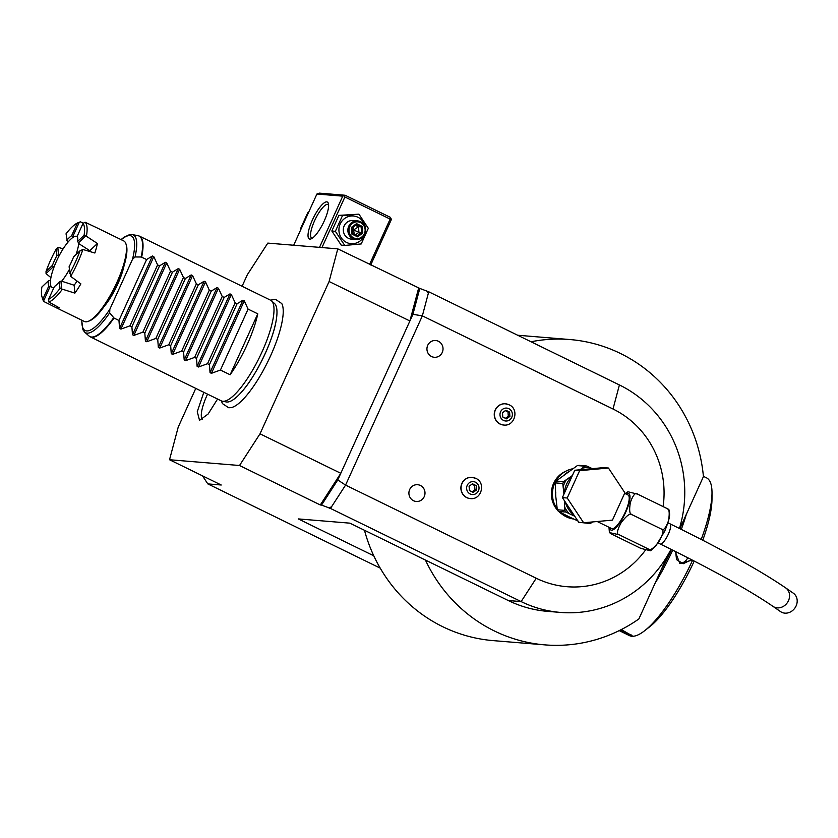 <?xml version="1.0" encoding="UTF-8"?>
<svg xmlns="http://www.w3.org/2000/svg" width="838" height="838" viewBox="0 0 838 838"><rect width="100%" height="100%" fill="white"/><g stroke="black" fill="none" stroke-linecap="round" stroke-linejoin="round"><path stroke-width="1.26" d="M624.603 493.32L628.05 495.007A18.677 5.059 116 0 1 625.232 512.238A18.677 5.059 116 0 1 611.656 528.579L597.19 521.508M625.389 493.708L627.913 491.749L637.645 494.158C635.581 492.095 633.172 494.797 630.417 502.287C629.024 510.426 629.6 514.584 632.156 514.773C630.438 512.741 626.782 515.349 621.209 522.587C616.988 530.485 616.318 534.56 619.219 534.78L609.404 532.58L611.761 534.162L640.84 548.377L650.571 550.786L648.298 548.984C650.016 551.027 653.671 548.419 659.255 541.159C663.466 533.261 664.136 529.207 661.234 528.988C663.287 531.051 665.697 528.349 668.462 520.869C669.855 512.72 669.279 508.551 666.723 508.362L669.08 509.954C669.761 515.129 670.704 516.103 664.733 531.166L656.007 545.685L650.571 550.786M619.219 534.78L648.298 548.984M632.156 514.773L661.234 528.988M637.645 494.158L666.723 508.362M796.1 605.947A11.208 9.731 124.7 0 1 780.587 611.635L772.971 606.366A11.208 9.731 124.7 0 0 788.485 600.678A11.208 9.731 124.7 0 0 785.719 587.93L793.335 593.199A11.208 9.731 124.7 0 1 796.1 605.947M559.753 512.07A25.402 24.323 -85.3 0 0 566.331 516.826A25.402 24.323 94.7 0 0 573.831 519.036M578.786 522.346L562.371 497.615L574.774 470.254L603.601 467.635L608.451 468.033L624.865 492.765L612.452 520.126L583.625 522.755L578.786 522.346M583.625 522.755L567.211 498.013L562.371 497.615M567.211 498.013L579.624 470.663L574.774 470.254M579.624 470.663L608.451 468.033M564.362 500.632L564.854 510.384A28.764 27.539 94.7 0 0 565.954 512.049L558.422 511.431A28.764 27.539 -85.3 0 1 557.322 509.766L564.854 510.384M564.582 506.822A27.277 26.114 94.7 0 0 569.054 513.558L574.711 516.218M581.195 522.545L589.25 523.446L587.197 522.42M578.681 521.32L568.939 516.763M570.196 517.381L558.422 511.431M569.054 513.558L565.954 512.049M589.25 523.446L590.706 523.237L590.162 522.158M590.706 523.237L592.55 521.938M557.322 509.766L555.751 496.285L555.259 482.887L562.79 483.505L563.932 494.179M557.27 509.137A25.402 24.323 -85.3 0 1 572.962 468.746M555.259 482.887A28.764 27.539 -85.3 0 1 556.086 481.043L577.372 465.572L584.903 466.19L580.032 469.783M556.086 481.043L563.618 481.661L566.446 479.619A27.277 26.114 94.7 0 0 563.063 487.067M572.375 475.565L566.446 479.619M563.618 481.661A28.764 27.539 94.7 0 0 562.79 483.505M577.372 465.572A28.764 27.539 -85.3 0 1 579.309 465.394L586.841 466.012L589.931 467.52A27.277 26.114 94.7 0 0 582.085 468.243M592.309 468.662L589.931 467.52M586.841 466.012A28.764 27.539 94.7 0 0 584.903 466.19M565.681 471.281A24.281 23.244 94.7 0 0 557.794 510.51M558.956 511.693A24.281 23.244 94.7 0 0 562.151 514.218M663.109 506.602A93.406 89.415 94.7 0 0 613.007 409.007L422.352 315.853L345.57 485.097L536.236 578.251A93.406 89.415 94.7 0 0 645.417 550.157M472.035 477.346A10.653 10.192 94.7 0 0 466.672 497.594A10.653 10.192 94.7 0 0 470.286 498.568M505.387 403.801A10.653 10.192 94.7 0 0 500.035 424.049A10.653 10.192 94.7 0 0 503.648 425.023M431.528 356.517A8.411 8.045 -85.3 0 1 427.715 345.35A8.411 8.045 -85.3 0 1 438.442 341.286A8.411 8.045 -85.3 0 1 442.255 352.452A8.411 8.045 -85.3 0 1 431.528 356.517M413.501 500.705A8.411 8.045 -85.3 0 1 409.677 489.539A8.411 8.045 -85.3 0 1 420.404 485.474A8.411 8.045 -85.3 0 1 424.227 496.641A8.411 8.045 -85.3 0 1 413.501 500.705M428.742 291.792L422.352 315.853L412.914 314.323L419.796 288.429L428.742 291.792L619.408 384.946A119.551 114.45 -85.3 0 1 679.44 528.464M426.804 291.069L428.354 293.279L428.208 291.75M419.796 288.429L337.787 248.865L267.804 243.104L247.315 274.77L242.098 286.271M671.008 549.309A119.551 114.45 -85.3 0 1 560.465 612.421A119.551 114.45 -85.3 0 1 521.131 601.59L536.236 578.251M364.478 530.276A153.176 146.64 94.7 0 0 373.779 555.804L298.265 518.911L349.917 523.163L508.268 600.532A119.551 114.45 94.7 0 0 547.591 611.363L560.465 612.421M328.538 507.702L321.53 505.073L337.777 479.944L345.57 485.097L331.408 506.99L328.538 507.702L329.942 508.394L331.408 506.99L330.476 508.436L521.131 601.59L508.268 600.532M418.581 288.335L409.897 320.975L340.794 473.302L320.305 504.968L321.53 505.073M320.305 504.968L239.521 465.499L260.01 433.822L329.104 281.505L337.787 248.865M195.778 388.392L178.222 427.097L169.527 459.737L239.521 465.499M169.527 459.737L221.232 485.003L207.803 483.893L202.513 475.848M380.222 568.133L207.803 483.893M330.476 508.436L329.942 508.394M260.01 433.822L340.794 473.302L337.777 479.944M221.326 400.868L222.468 403.633L228.711 407.75L230.879 407.656A58.964 15.964 -64 0 0 268.003 361.304A58.964 15.964 -64 0 0 281.757 303.534L275.44 299.302L270.527 300.172A56.041 15.168 -64 0 1 271.46 300.8A56.041 15.168 -64 0 1 262.053 351.834A56.041 15.168 -64 0 1 222.877 401.287A56.041 15.168 -64 0 1 222.405 401.224A56.041 15.168 -64 0 1 221.305 400.868L90.315 336.866A56.041 15.168 116 0 0 91.887 337.285A56.041 15.168 116 0 0 114.01 318.042L109.684 312.825L109.851 309.243L132.467 259.382L135.023 256.962L141.193 257.004L146.608 259.529L152.432 255.988L153.804 256.658L157.607 264.902L129.963 325.835L120.934 329.104L119.562 328.433L118.965 320.462L114.01 318.042M217.566 399.035L208.117 414.035L199.528 420.341L197.265 411.699L203.802 392.31M329.104 281.505L409.897 320.975L412.914 314.323M373.779 555.804A153.176 146.64 94.7 0 0 493.173 640.62L544.836 644.872A153.176 146.64 94.7 0 0 638.87 618.947L667.865 555.039M679.828 528.652L703.428 476.623A153.176 146.64 94.7 0 0 569.966 339.547L518.313 335.294A153.176 146.64 94.7 0 0 517.664 335.242M425.432 560.056A153.176 146.64 94.7 0 0 544.836 644.872M569.966 339.547A153.176 146.64 94.7 0 0 531.02 341.768M671.437 549.519A86.681 23.464 116 0 1 660.679 570.867M681.043 525.971A86.681 23.464 116 0 1 680.037 528.757M672.684 550.137A87.801 23.768 116 0 1 655.033 583.321M692.324 560.077L679.869 563.597L675.166 551.373M692.586 560.213A87.801 23.768 116 0 1 644.684 630.689A87.801 23.768 116 0 1 629.401 635.602L619.219 630.616M621.293 629.579L632.166 635.801L624.174 633.046M703.396 476.319L706.486 477.828A87.801 23.768 116 0 1 712.007 492.901A87.801 23.768 116 0 1 701.228 539.452M686.353 514.27A87.801 23.768 116 0 1 681.294 529.386M712.007 492.901L711.986 499.186A81.328 22.018 116 0 1 702.757 540.238M694.22 561.051A81.328 22.018 116 0 1 649.628 626.814L644.684 630.689M680.99 563.251A9.344 8.946 -85.3 0 0 687.579 558.003A9.344 8.946 94.7 0 0 687.705 557.71M691.507 559.658L683.211 563.733L676.549 559.637L675.627 551.603M631.684 635.162L620.151 630.155M271.46 300.8L274.476 303.471A54.952 14.875 116 0 1 275.953 321.729A54.952 14.875 116 0 1 265.237 353.521A54.952 14.875 116 0 1 241.669 391.901A54.952 14.875 116 0 1 226.826 402.01A54.952 14.875 116 0 1 226.354 401.947L222.405 401.224M230.136 374.775A56.041 15.168 -64 0 0 257.779 313.841L230.136 374.775L220.446 370.04L211.417 373.319L210.045 372.648L209.448 364.666L207.52 363.723L198.491 367.002L197.119 366.332L196.521 358.35L194.594 357.407L185.565 360.686L184.192 360.015L183.595 352.033L181.668 351.091L172.638 354.369L171.266 353.699L170.669 345.717L168.742 344.774L159.712 348.053L158.34 347.382L157.743 339.4L155.816 338.458L146.786 341.736L145.414 341.066L144.817 333.095L142.889 332.152L133.86 335.42L132.488 334.75L131.891 326.778L129.963 325.835M257.779 313.841L248.079 309.107L244.277 300.863L242.915 300.203L237.091 303.744L235.153 302.79L231.351 294.557L229.989 293.887L224.165 297.427L222.227 296.484L218.425 288.241L217.063 287.57L211.239 291.111L209.301 290.168L205.509 281.924L204.137 281.254L198.313 284.794L196.385 283.852L192.583 275.608L191.211 274.937L185.387 278.478L183.459 277.535L179.657 269.291L178.285 268.621L172.46 272.161L170.533 271.219L166.731 262.975L165.358 262.304L159.534 265.845L157.607 264.902M146.608 259.529L118.965 320.462M124.034 265.803A33.07 8.956 116 0 1 104.184 306.436M95.26 227.025A44.833 12.141 116 0 1 95.605 227.182L123.72 240.915A44.833 12.141 116 0 1 125.993 244.036L126.412 245.44A43.712 11.837 116 0 1 115.644 286.868A43.712 11.837 116 0 1 89.582 320.818L88.22 321.352A44.833 12.141 116 0 1 85.612 321.813A44.833 12.141 116 0 1 84.366 321.478L56.251 307.745A44.833 12.141 116 0 1 55.947 307.577L44.121 301.659A44.833 12.141 116 0 1 42.665 299.093L41.963 296.757A42.968 11.627 -64 0 0 43 298.831L48.761 286.114A29.477 7.982 116 0 1 48.279 280.929L41.9 286.994A42.968 11.627 -64 0 0 41.963 296.757M125.993 244.036A44.833 12.141 116 0 1 114.953 286.523A44.833 12.141 116 0 1 88.22 321.352M77.4 236.62A28.398 7.689 -64 0 0 77.086 236.421A28.398 7.689 -64 0 0 73.388 237.133L71.628 235.708L77.4 223.002L80.343 221.819L83.433 223.149M77.4 223.002A42.968 11.627 -64 0 0 66.034 233.802L67.564 242.664A28.398 7.689 -64 0 0 59.278 255.475L56.911 255.496L56.293 248.855L58.534 247.472L63.175 248.792M53.925 287.581A28.398 7.689 116 0 1 52.155 287.444A28.398 7.689 116 0 1 51.066 286.345A28.398 7.689 116 0 1 50.51 280.28A28.398 7.689 116 0 1 54.02 267.081L53.192 266.83L46.059 273.607L50.909 277.64M76.028 254.563A28.398 7.689 -64 0 0 78.73 243.586L77.725 241.354L84.104 235.289A42.968 11.627 -64 0 0 83.004 223.463L85.109 222.217A44.833 12.141 116 0 1 86.419 236.274L97.407 243.481A44.833 12.141 116 0 1 94.872 253.013L82.91 249.483A44.833 12.141 116 0 1 70.696 276.393L80.877 283.873A44.833 12.141 116 0 1 74.886 293.122L62.41 289.204A44.833 12.141 116 0 1 48.897 302.047L59.393 307.86A44.833 12.141 116 0 1 57.497 308.08A44.833 12.141 116 0 1 56.251 307.745M95.605 227.182A44.833 12.141 116 0 1 95.909 227.349L85.109 222.217M48.604 299.292A42.968 11.627 -64 0 0 59.969 288.492L59.351 281.84A29.477 7.982 116 0 1 54.376 286.575L48.604 299.292L48.897 302.047M62.41 289.204L59.969 288.492M56.523 306.289L55.947 307.577M51.066 286.345L50.196 286.397L43.754 300.601L44.121 301.659M43.754 300.601L43 298.831M50.51 280.28L48.279 280.929M56.293 248.855A42.968 11.627 -64 0 0 46.027 271.481L52.406 265.416A29.477 7.982 116 0 1 56.911 255.496M46.059 273.607L46.027 271.481M58.534 255.066L57.843 247.639M72.864 236.421L79.306 222.217M66.652 240.443A29.477 7.982 116 0 1 71.628 235.708M67.564 242.664A28.398 7.689 116 0 1 73.388 237.133M69.345 269.522A28.398 7.689 116 0 1 61.666 281.201L60.954 281.18L61.645 288.607M59.278 255.475A28.398 7.689 -64 0 0 54.02 267.081M48.761 286.114L50.196 286.397M52.406 265.416L53.192 266.83M83.004 223.463L77.243 236.169A29.477 7.982 116 0 1 77.725 241.354M84.104 235.289L86.419 236.274M78.29 242.978L85.424 236.19M78.73 243.586L89.823 250.688A28.398 7.689 116 0 1 89.687 251.473M97.407 243.481L89.823 250.688M82.91 249.483L79.977 250.803L73.597 256.868A29.477 7.982 116 0 1 69.093 266.788L70.696 276.393M69.711 273.439A42.968 11.627 -64 0 0 79.977 250.803M77.065 281.086A28.398 7.689 116 0 1 74.153 285.224L61.666 281.201M74.153 285.224L74.886 293.122M59.351 281.84L60.954 281.18M159.534 265.845L131.891 326.778M170.533 271.219L142.889 332.152M172.46 272.161L144.817 333.095M183.459 277.535L155.816 338.458M185.387 278.478L157.743 339.4M196.385 283.852L168.742 344.774M198.313 284.794L170.669 345.717M209.301 290.168L181.668 351.091M211.239 291.111L183.595 352.033M222.227 296.484L194.594 357.407M224.165 297.427L196.521 358.35M235.153 302.79L207.52 363.723M237.091 303.744L209.448 364.666M248.079 309.107L220.446 370.04M207.562 394.153A26.156 7.081 -64 0 0 202.419 419.419M293.688 245.23L316.911 194.028L342.742 196.155L319.519 247.357M326.757 201.864A20.552 5.562 116 0 1 328.37 203.445A20.552 5.562 116 0 1 323.311 222.918A20.552 5.562 116 0 1 311.066 238.882A20.552 5.562 116 0 1 309.871 239.092A20.552 5.562 116 0 1 312.396 219.996A20.552 5.562 116 0 1 326.757 201.864M316.911 194.028L319.299 193.128L345.13 195.254L342.742 196.155M345.13 195.254L390.372 217.356L391.063 218.624L391.22 219.839L370.742 264.965M391.063 218.624L390.141 219.095L369.589 264.399M321.96 247.556L344.9 196.993L390.141 219.095M344.9 196.993L344.209 195.725M312.323 238.202A18.677 5.059 116 0 1 312.249 238.191A18.677 5.059 116 0 1 311.726 238.055A18.677 5.059 116 0 1 314.962 219.933A18.677 5.059 116 0 1 327.606 204.346A18.677 5.059 116 0 1 328.129 204.482A18.677 5.059 116 0 1 328.601 204.86M321.949 225.579L323.217 223.118M338.929 215.376L358.926 214.172L368.311 228.303L361.22 243.942L344.743 245.44L335.368 231.309L342.459 215.67L338.929 215.376L331.838 231.016L341.223 245.146L344.743 245.44M342.459 215.67L358.926 214.172M364.75 234.431A13.89 13.303 -85.3 0 1 346.513 242.423A13.89 13.303 -85.3 0 1 340.207 223.966A13.89 13.303 -85.3 0 1 357.941 217.252A13.89 13.303 -85.3 0 1 365.337 227.349M357.564 220.907L352.997 220.53A9.344 8.946 94.7 0 0 348.388 238.296A9.344 8.946 94.7 0 0 351.457 239.144L356.035 239.521A9.344 8.946 94.7 0 0 360.644 221.745A9.344 8.946 -85.3 0 0 348.168 227.831A9.344 8.946 -85.3 0 0 352.966 238.673A9.344 8.946 94.7 0 0 356.035 239.521M335.368 231.309L331.838 231.016M353.615 237.856A8.411 8.045 -85.3 0 1 349.802 226.679A8.411 8.045 -85.3 0 1 360.529 222.615A8.411 8.045 94.7 0 1 364.341 233.792A8.411 8.045 94.7 0 1 353.615 237.856M351.845 234.032L352.442 233.383L351.845 234.032L352.442 233.383L352.023 227.884L351.342 227.433L352.023 227.884L351.342 227.433L351.845 234.032L357.575 236.829L357.218 235.708L361.566 232.545L361.147 227.046L356.391 224.72M357.25 235.719L352.484 233.393L357.25 235.719M357.575 236.829L362.802 233.037L362.299 226.438L356.559 223.631L356.37 224.71L352.054 227.852M352.484 233.414L352.054 227.863L356.37 224.71M362.299 226.438L358.517 226.826L353.584 229.947L358.936 232.325L355.469 234.85M362.802 233.037L358.936 232.325L358.517 226.826L355.511 225.359M354.264 234.263L353.584 229.947L352.295 230.932M352.159 229.235L353.584 229.947L353.531 226.794M301.282 228.502L300.633 228.449L307.724 212.81L308.426 212.737M301.01 229.088L300.633 228.449M308.374 212.862L307.724 212.81M475.492 482.227A6.474 6.201 -85.3 0 1 478.425 490.827A6.474 6.201 -85.3 0 1 470.16 493.959A6.474 6.201 94.7 0 1 467.216 485.359A6.474 6.201 94.7 0 1 475.492 482.227M469.091 486.27L469.427 490.565L473.156 492.388L476.56 489.916L476.225 485.621L472.496 483.798L469.091 486.27M476.225 485.621L474.612 485.485L474.937 489.78L472.077 491.864M471.951 484.186L474.612 485.485M476.56 489.916L474.937 489.78M508.844 408.682A6.474 6.201 -85.3 0 1 511.788 417.282A6.474 6.201 -85.3 0 1 503.523 420.414A6.474 6.201 94.7 0 1 500.579 411.804A6.474 6.201 94.7 0 1 508.844 408.682M502.454 412.725L502.79 417.02L506.519 418.843L509.913 416.371L509.588 412.076L505.859 410.253L502.454 412.725M509.588 412.076L507.975 411.94L508.299 416.235L505.44 418.319M505.314 410.641L507.975 411.94M509.913 416.371L508.299 416.235M626.133 494.074A20.28 5.489 116 0 1 625.693 512.269A20.28 5.489 116 0 1 609.729 527.636M667.917 522.807L670.012 523.823A11.208 3.038 116 0 1 668.326 534.162A11.208 3.038 116 0 1 660.176 543.967C711.095 568.971 748.69 589.774 772.971 606.366M568.227 516.386A25.402 24.323 94.7 0 0 569.557 517.088A25.402 24.323 94.7 0 0 570.741 517.622M565.21 501.899A25.402 24.323 94.7 0 0 574.072 515.244M572.029 476.319A25.402 24.323 94.7 0 0 564.33 493.278M588.454 523.038L589.596 522.21M555.741 492.325A25.402 24.323 94.7 0 0 555.751 496.285A25.402 24.323 94.7 0 0 556.327 500.097M568.185 471.962A25.402 24.323 94.7 0 0 566.195 473.261A25.402 24.323 94.7 0 0 564.11 474.957M613.007 409.007L619.408 384.946M631.695 636.178L631.36 635.183M141.193 257.004A55.978 15.157 -64 0 0 137.977 235.656L139.517 236.159A56.041 15.168 116 0 1 141.653 257.109M120.934 329.104L153.804 256.658M119.562 328.433L152.432 255.988M109.684 312.825A54.407 14.728 116 0 1 84.628 332.099L88.975 335.954A55.978 15.157 -64 0 0 113.643 317.738M121.018 239.595L123.94 237.28L129.492 234.661L132.257 234.598A54.407 14.728 116 0 1 135.023 256.962M132.467 259.382A52.605 14.246 -64 0 0 121.227 239.699M81.873 320.263A52.605 14.246 -64 0 0 109.851 309.243M132.488 334.75L165.358 262.304M133.86 335.42L166.731 262.975M145.414 341.066L178.285 268.621M146.786 341.736L179.657 269.291M158.34 347.382L191.211 274.937M159.712 348.053L192.583 275.608M171.266 353.699L204.137 281.254M172.638 354.369L205.509 281.924M184.192 360.015L217.063 287.57M185.565 360.686L218.425 288.241M197.119 366.332L229.989 293.887M198.491 367.002L231.351 294.557M210.045 372.648L242.915 300.203M211.417 373.319L244.277 300.863M356.559 223.631L351.342 227.433M475.638 478.32A10.653 10.192 94.7 0 0 461.424 485.254A10.653 10.192 94.7 0 0 466.892 497.615A10.653 10.192 -85.3 0 0 470.39 498.579L470.17 498.558M509.001 404.775A10.653 10.192 94.7 0 0 494.787 411.709A10.653 10.192 94.7 0 0 500.255 424.07A10.653 10.192 -85.3 0 0 503.753 425.034L503.533 425.013M609.404 532.58L608.985 527.28M658.081 542.94L660.176 543.967M670.012 523.823C721.487 549.058 760.045 570.416 785.719 587.93M590.738 523.247L592.613 521.927M241.669 391.901C255.653 376.503 272.402 342.218 275.953 321.729M139.517 236.159L270.506 300.161M88.975 335.954L90.315 336.866M132.257 234.598L137.977 235.656M84.628 332.099L82.962 329.858L81.653 320.158M53.653 288.178L52.155 287.444M471.92 477.335L475.795 478.362C486.124 482.709 481.515 500.087 470.39 498.579M505.283 403.79L509.158 404.817C519.487 409.164 514.878 426.542 503.753 425.034"/></g></svg>
